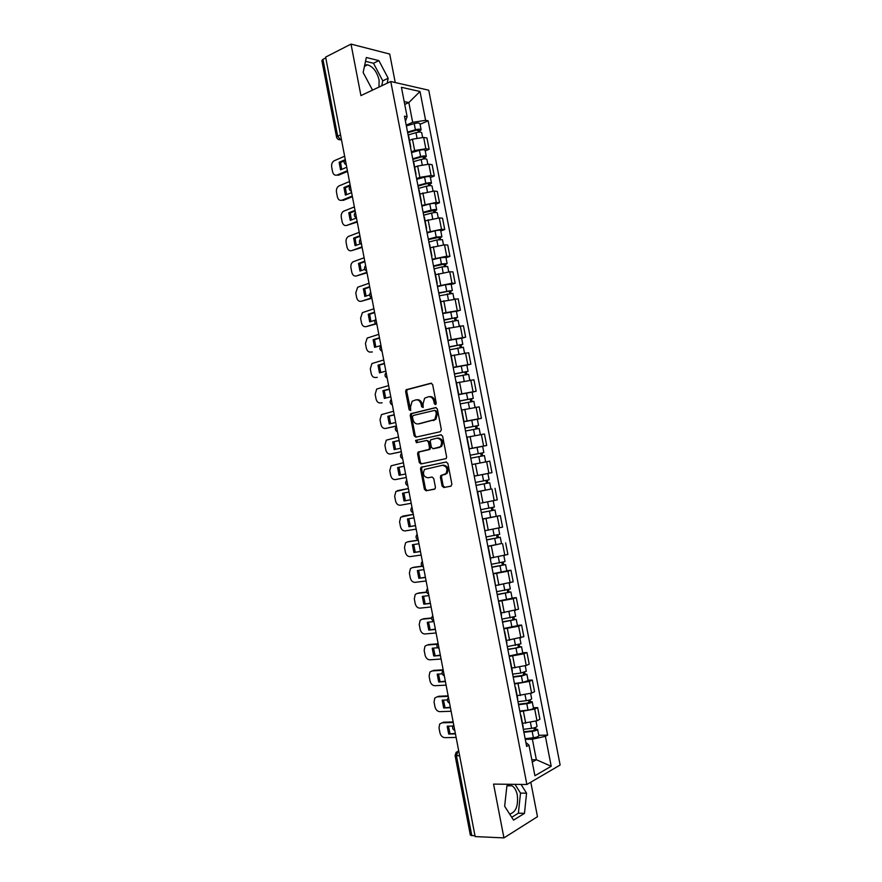 <?xml version="1.0" encoding="UTF-8"?>
<svg xmlns="http://www.w3.org/2000/svg" width="882" height="882" viewBox="0 0 882 882"><rect width="100%" height="100%" fill="white"/><g stroke="black" fill="none" stroke-linecap="round" stroke-linejoin="round"><path stroke-width="1.32" d="M435.51 404.64L436.248 403.184L432.654 384.618L430.945 383.229L406.128 389.745L405.621 391.531L409.127 409.766L410.659 410.538L410.538 406.944L412.103 401.299L415.775 399.888C418.443 399.568 420.24 401.067 421.155 404.353L421.607 406.734L423.173 407.506L423.051 403.89L424.617 398.223L428.387 396.757C431.1 396.437 432.93 397.936 433.845 401.255L434.308 403.658L435.51 404.64M364.729 65.025L367.596 64.805C373.152 66.734 376.989 71.806 379.095 80.008L379.006 87.064M506.907 785.84L512.001 785.796C514.581 787.394 516.345 790.47 517.293 795.013C518.395 805.972 515.849 812.311 509.642 814.042M442.091 486.026L443.811 487.514L450.834 486.214L451.893 484.196L447.891 463.48L446.16 462.003L420.923 467.306L420.516 468.97L424.418 489.312L426.105 490.789L435.035 488.893L435.421 487.261L433.735 478.496L432.037 477.019L427.924 477.812C423.569 476.809 422.434 474.031 424.529 469.467L442.367 465.31C446.777 466.258 447.957 469.048 445.895 473.689L440.802 475.563L440.394 477.206L442.091 486.026L443.172 485.806L444.892 487.294L451.044 486.147M526.874 784.495L493.567 784.098L503.942 837.9L475.144 836.577L325.623 57.098L351.014 44.1L360.925 95.598L390.759 81.519L526.874 784.495L560.136 765.025L428.74 90.207L390.759 81.519M440.305 431.706L441.353 429.655L437.362 409.005L435.653 407.583L410.703 413.724L410.218 415.477L414.121 435.752L415.797 437.174L440.305 431.706M442.621 436.215L446.623 456.898L446.193 458.585L420.946 463.965L419.27 462.51L417.594 453.822L418.035 452.135L429.071 449.379L429.501 447.692L428.387 441.871L426.69 440.438L416.436 442.687L415.576 440.493L440.901 434.771L442.621 436.215M395.246 82.544L389.723 54.056L351.014 44.1M503.942 837.9L537.48 816.688L530.799 782.191M475.012 835.893L470.36 835.166L455.09 755.51M336.527 137.008L321.875 60.571L322.933 59.359L337.63 136.015L340.507 139.764L341.51 139.929M325.778 57.903L322.933 59.359M408.553 135.552L408.112 134.913M411.398 151.891L414.65 150.535L425.852 148.76L423.658 137.427L412.445 139.191L409.502 140.447M423.658 137.427L426.943 138.011L429.137 149.301L425.234 150.91M410.339 146.423L410.582 147.658M425.852 148.76L429.137 149.301M413.823 162.707L413.382 162.123M430.405 177.558L434.319 176.003L432.125 164.702L428.861 164.217L417.649 166.014L414.694 167.216M415.62 173.655L415.841 174.79M416.591 178.671L419.854 177.37L431.066 175.562L434.319 176.003M435.598 204.238L439.523 202.761L437.318 191.438L434.076 191.041L419.887 194.018M420.901 200.931L421.1 201.967M421.783 205.495L436.281 202.408L439.523 202.761M440.78 230.963L444.737 229.552L442.532 218.218L439.291 217.92L425.091 220.875M426.204 228.262L426.381 229.188M426.998 232.352L441.507 229.298L444.737 229.552M445.983 257.731L449.952 256.397L447.736 245.031L444.528 244.832L430.306 247.765M431.507 255.626L431.662 256.442M432.213 259.264L446.733 256.232L449.952 256.397M451.187 284.544L455.178 283.276L452.962 271.899L449.765 271.788L435.532 274.71M436.822 283.034L436.954 283.75M437.439 286.209L451.981 283.21L455.178 283.276M456.413 311.401L460.404 310.199L458.188 298.8L440.757 301.688M442.147 310.486L442.257 311.103M442.665 313.209L460.404 310.199M461.628 338.291L465.652 337.167L463.425 325.745L445.994 328.71M447.913 340.243L465.652 337.167M466.865 365.236L470.9 364.178L468.673 352.745L451.242 355.777M453.161 367.32L470.9 364.178M472.113 392.214L476.159 391.222L473.932 379.778L456.501 382.887M458.42 394.441L476.159 391.222M477.36 419.237L481.429 418.322L479.191 406.856L461.76 410.042M463.678 421.618L481.429 418.322M482.178 446.402L486.699 445.465L484.472 433.977L467.041 437.24M468.959 448.828L486.699 445.465M474.251 476.17L471.98 464.439M474.571 476.104L491.98 472.642L489.742 461.143L472.322 464.483M490.403 489.179L477.294 491.825M481.385 503.06L497.272 499.873L495.034 488.352M482.553 518.958L500.337 515.606L482.586 519.145M485.034 531.758L483.049 519.84M485.144 530.666L502.575 527.149L500.337 515.606M501.494 543.488L487.889 546.509M490.458 558.063L507.889 554.458L505.64 542.893M506.786 570.753L510.954 570.235L507.933 571.205L493.203 573.928M495.838 587.533L493.832 575.472M495.772 585.494L513.203 581.822L510.954 570.235M512.089 598.073L516.279 597.621L513.269 598.691L498.528 601.381M501.108 612.979L518.528 609.219L516.279 597.621M504.272 631.005L504.394 631.633M517.403 625.426L521.604 625.051L518.616 626.209L503.854 628.877M506.433 640.497L523.864 636.672L521.604 625.051M509.675 658.931L509.818 659.659M522.728 652.823L526.951 652.526L523.974 653.783L509.19 656.428M511.781 668.071L526.245 665.469L529.211 664.157L526.951 652.526M515.099 686.891L515.264 687.728M528.064 680.265L532.298 680.033L529.343 681.4L514.537 684.013M517.569 699.624L517.789 699.073M517.139 695.689L531.614 693.098L534.558 691.697L532.298 680.033M520.523 714.894L520.711 715.853M533.401 707.75L537.656 707.596L534.712 709.062L519.895 711.653M523.026 727.76L523.235 727.154M522.497 723.339L536.995 720.781L539.916 719.271L537.656 707.596M532.254 762.037L536.355 759.733L532.375 739.204L545.385 736.327L551.217 766.271L534.911 775.73L528.991 745.169L526.642 746.426L404.474 116.181L407.12 116.7L405.444 121.198M406.216 125.156L412.677 122.333L408.84 102.566L404.188 101.584M404.739 104.418L408.84 102.566L420.008 91.485L425.609 120.316L412.677 122.333M407.12 116.7L401.42 87.296L420.008 91.485M545.385 736.327L547.634 735.114L428.145 120.812L425.609 120.316M387.176 83.206L388.179 78.278L378.896 60.615L366.339 57.506L363.141 72.478L372.535 90.118M509.498 784.285L506.918 785.763L504.647 806.258L513.556 820.117L524.47 813.369L526.565 793.205L521.03 784.418M531.813 759.755L536.355 759.733L551.217 766.271M525.87 742.457L528.991 745.169M532.375 739.204L525.264 739.325M420.064 124.307L428.145 120.812M538.748 735.29L547.634 735.114M381.763 85.763L382.766 80.846L373.494 63.261L365.523 61.321M382.766 80.846L388.179 78.278M373.494 63.261L378.896 60.615M511.725 817.272L518.384 813.182L520.512 793.105L514.989 784.352M520.512 793.105L526.565 793.205M518.384 813.182L524.47 813.369M435.94 404.386L434.947 401.134C434.021 397.815 432.202 396.327 429.479 396.646L429.38 396.657M416.723 399.789L416.877 399.767C419.556 399.458 421.342 400.946 422.257 404.232L423.228 407.451M431.585 383.251L407.23 389.646L406.734 391.432L410.725 410.461M436.193 407.583L411.806 413.592L411.332 415.345L415.224 435.598L416.469 437.02M435.807 411.387L434.606 410.395L413.162 415.499L412.456 416.921L412.93 419.413C413.834 422.687 415.62 424.198 418.288 423.922L434.804 419.501L436.292 413.923L435.807 411.387L436.899 411.255L434.782 410.373M436.899 411.255L437.384 413.779L435.895 419.358L419.391 423.779M426.833 440.416L429.479 441.706L430.592 447.516L429.567 449.533L419.126 451.959L418.696 453.635L420.361 462.322L421.783 463.789M441.32 434.76L417.076 440.107L417.197 442.521M438.85 447.505L440.493 446.59C442.654 441.904 441.507 439.093 437.053 438.167L430.736 439.754L430.295 441.463L431.408 447.284L433.117 448.729L441.573 446.413C443.745 441.728 442.599 438.927 438.145 438.001L437.45 438.111M434.098 448.574L433.117 448.729M439.942 447.339L434.209 448.552M442.367 465.31L443.448 465.123C447.858 466.06 449.037 468.849 446.976 473.491L441.882 475.354L441.474 476.997L443.172 485.806M432.114 477.008L427.924 477.812M446.402 461.981L422.026 467.118L421.607 468.772L425.51 489.091L427.197 490.568L434.594 489.201M408.19 134.968L415.962 132.686C419.082 131.914 420.99 131.914 421.695 132.697L421.706 132.763M344.642 159.907L339.118 162.288L340.573 169.884L346.758 167.26M407.693 132.752L416.15 130.26L418.895 130.282L418.134 130.955L418.377 132.19M344.642 156.224L334.135 160.789C332.15 162.101 331.323 164.195 331.676 167.073L332.569 171.736C333.341 174.57 334.84 175.672 337.078 175.044L347.409 170.667M407.561 132.079L415.4 129.764C418.509 128.993 420.427 129.004 421.133 129.797L419.534 131.209L419.711 132.102M406.37 125.928L414.209 123.601C417.318 122.83 419.226 122.841 419.942 123.645L419.953 123.712M344.189 160.921L340.562 162.486L341.676 169.421M347.552 171.406L338.512 175.22L337.078 175.044M417.947 129.985L418.134 130.955L419.534 131.209M340.562 162.486L339.118 162.288M413.294 161.682L421.155 159.444C424.275 158.683 426.182 158.661 426.877 159.377L426.888 159.433M350.154 184.966L343.958 187.524L345.413 195.131L351.62 192.607M412.853 159.388L421.331 156.963L424.077 156.941L423.305 157.58L423.569 158.947M349.493 181.549L338.82 186.003C336.913 187.315 336.13 189.365 336.483 192.166L337.376 196.829C338.148 199.674 339.658 200.798 341.896 200.214L352.271 196.025M412.732 158.771L420.593 156.522C423.713 155.761 425.62 155.739 426.315 156.467L424.694 157.801L424.904 158.848M411.541 152.608L419.391 150.348C422.511 149.587 424.418 149.565 425.113 150.304L425.124 150.37M350.286 185.661L345.391 187.679L346.527 194.668M352.403 196.697L343.33 200.357L341.896 200.214M423.128 156.687L423.305 157.58L424.694 157.801M345.391 187.679L343.958 187.524M418.476 188.428L426.359 186.234C429.479 185.496 431.386 185.44 432.07 186.091L432.081 186.146M355.016 210.346L348.798 212.782L350.253 220.401L356.482 217.997M418.024 186.08L426.524 183.71L429.258 183.643L428.476 184.25L428.773 185.749M354.366 206.928L343.528 211.25C341.687 212.562 340.937 214.58 341.29 217.292L342.183 221.966C342.966 224.822 344.476 225.968 346.725 225.417L357.144 221.415M417.914 185.507L425.797 183.313C428.917 182.574 430.824 182.519 431.496 183.169L429.865 184.426L430.107 185.639M416.723 179.333L424.595 177.128C427.715 176.378 429.622 176.334 430.306 177.006L430.317 177.061M355.137 210.985L350.22 212.915L351.389 219.971M357.265 222.032L346.725 225.417M428.321 183.423L428.476 184.25L429.865 184.426M350.22 212.915L348.798 212.782M423.669 215.208L431.574 213.08C434.694 212.353 436.601 212.264 437.263 212.838L437.274 212.893M359.889 235.759L353.649 238.085L355.104 245.725L360.352 243.796M423.206 212.805L434.451 210.39L433.668 210.952L433.988 212.595M359.239 232.33L348.236 236.53C346.472 237.853 345.755 239.827 346.108 242.462L347.001 247.147C347.784 250.003 349.294 251.172 351.554 250.664L362.017 246.85M423.106 212.286L431 210.159C434.131 209.42 436.028 209.343 436.7 209.927L435.047 211.085L435.311 212.463M421.905 206.101L429.799 203.963C432.93 203.224 434.826 203.147 435.499 203.753L435.51 203.797M360.01 236.332L355.071 238.184L356.262 245.295M362.127 247.401L351.554 250.664M433.525 210.214L433.668 210.952L435.047 211.085M355.071 238.184L353.649 238.085M428.873 242.032L436.788 239.97L442.477 239.684M364.773 261.204L358.5 263.431L359.966 271.072L364.751 269.407M428.398 239.573L439.655 237.181L438.861 237.699L439.203 239.485M364.123 257.776L352.954 261.855C351.257 263.167 350.584 265.107 350.926 267.665L351.83 272.362C352.613 275.228 354.134 276.419 356.394 275.956L366.912 272.317M428.31 239.11L436.215 237.037L441.904 236.718L440.239 237.798L440.537 239.342M427.108 232.914L435.013 230.83C438.145 230.103 440.041 230.004 440.702 230.533L440.713 230.577M364.872 261.733L359.922 263.486L361.146 270.664M367 272.814L356.394 275.956M438.729 237.037L440.239 237.798M359.922 263.486L358.5 263.431M434.076 268.9L442.014 266.893L447.692 266.518M369.668 286.694L363.362 288.811L364.828 296.462L369.591 294.897M433.591 266.386L444.87 264.016L444.065 264.501L444.429 266.408M369.007 283.265L357.684 287.223L355.766 292.912L356.659 297.609C357.442 300.486 358.974 301.71 361.245 301.269L371.763 297.829M433.514 265.967L441.441 263.961L447.119 263.553L445.432 264.556L445.763 266.254M432.312 259.771L440.239 257.742L445.906 257.357L447.119 263.553M369.756 287.157L364.773 288.833L366.03 296.076M371.884 298.259L361.245 301.269M443.944 263.905L445.432 264.556M364.773 288.833L363.362 288.811M439.291 295.812L452.907 293.364L453.965 298.822M374.563 312.228L368.235 314.235L369.701 321.897L374.949 320.265M438.795 293.232L450.085 290.895L449.269 291.336L449.666 293.386M373.902 308.788L362.425 312.625L360.595 318.193L361.499 322.9C362.282 325.778 363.814 327.024 366.107 326.638L375.6 323.705M438.729 292.879L452.334 290.432L450.636 291.347L451 293.221M437.527 286.661L445.465 284.699L451.143 284.269M374.641 312.636L369.646 314.213L370.925 321.522M375.919 324.003L366.107 326.638M449.17 290.817L450.636 291.347M369.646 314.213L368.235 314.235M444.517 322.768L458.144 320.32M379.469 337.795L373.119 339.691L374.585 347.365L380.947 345.512M444.01 320.133L455.31 317.818L454.495 318.215L454.914 320.398M378.808 334.355L367.177 338.06L365.446 343.517L366.35 348.225C367.132 351.113 368.676 352.381 370.969 352.028L372.369 351.962M443.955 319.824L457.571 317.355L455.84 318.182L456.237 320.221M442.742 313.606L456.369 311.17M379.536 338.137L374.508 339.636L375.82 347.001M454.406 317.774L455.84 318.182M374.508 339.636L373.119 339.691M449.754 349.768L463.381 347.265L464.494 353.009M384.376 363.406L378.003 365.181L379.469 372.877L385.864 371.124M449.236 347.067L460.547 344.774L459.72 345.127L460.172 347.464M383.714 359.955L371.939 363.538L370.297 368.874L371.201 373.593C371.983 376.493 373.538 377.783 375.842 377.474L377.231 377.364M449.181 346.824L462.807 344.322L461.065 345.06L461.495 347.265M447.979 340.584L461.595 338.126M384.431 363.693L379.392 365.093L380.737 372.524M459.643 344.774L461.065 345.06M379.392 365.093L378.003 365.181M454.991 376.812L468.618 374.277L469.764 380.164M389.304 389.05L382.898 390.715L384.365 398.421L390.781 396.79M454.462 374.056L465.795 371.785L464.946 372.094L465.431 374.563M388.631 385.599L376.702 389.05L375.159 394.265L376.063 398.995C376.846 401.905 378.4 403.217 380.715 402.942L382.104 402.798M454.428 373.858L468.055 371.333L466.291 371.983L466.754 374.354M453.216 367.618L466.843 365.093L468.055 371.333M389.337 389.271L384.276 390.594L385.655 398.091M464.902 371.818L466.291 371.983M384.276 390.594L382.898 390.715M460.25 403.89L473.877 401.343M394.221 414.738L387.793 416.293L389.271 423.999L395.709 422.478M459.698 401.078L471.043 398.829L470.194 399.105L470.701 401.718M393.559 411.277L381.487 414.595L380.021 419.7L380.925 424.429C381.719 427.351 383.273 428.696 385.599 428.465L396.371 425.94M459.676 400.935L473.303 398.377L471.528 398.951L472.024 401.497M458.464 394.684L472.091 392.137L473.303 398.377M394.254 414.893L389.171 416.128L390.583 423.691M396.404 426.083L385.599 428.465M470.161 398.896L471.528 398.951M389.171 416.128L387.793 416.293M465.509 431.022L479.147 428.432L480.348 434.617M467.03 437.218L468.364 436.954M399.16 440.46L392.699 441.904L394.177 449.622L400.649 448.221M464.946 428.145L476.302 425.918L475.442 426.149L475.982 428.906M398.499 436.998L386.283 440.184L384.894 445.178L385.809 449.908C386.603 452.841 388.157 454.208 390.494 454.01L401.31 451.683M464.935 428.057L478.573 425.477L476.776 425.962L477.305 428.674M463.712 421.794L477.349 419.226L478.573 425.477M399.182 440.559L394.078 441.695L395.511 449.335M401.332 451.76L390.494 454.01M475.42 426.028L476.776 425.962M394.078 441.695L392.699 441.904M470.768 458.188L484.416 455.575L485.629 461.848M400.45 475.012L398.984 467.317L404.11 466.258L397.617 467.548L399.094 475.288L405.588 473.987M470.205 455.255L481.572 453.05L480.712 453.249L481.274 456.137M403.438 462.752L391.079 465.806L389.778 470.679L390.693 475.431C391.487 478.364 393.052 479.753 395.401 479.599L406.26 477.46M470.194 455.222L483.843 452.62L482.024 453.017L482.586 455.895M468.981 448.949L482.619 446.347L483.843 452.62M406.26 477.482L395.401 479.599M480.701 453.205L482.024 453.017M398.984 467.317L397.617 467.548M476.037 485.376L489.697 482.763L490.91 489.036M476.048 485.409L489.697 482.763M477.261 491.693L490.921 489.047M409.05 492.024L402.534 493.236L404.022 500.987L410.549 499.807M485.993 480.436L486.555 483.38M474.56 476.048L485.629 473.954L474.571 476.082M408.388 488.551L395.897 491.461L394.673 496.235L395.577 500.987C396.382 503.931 397.947 505.342 400.307 505.232L411.21 503.28M475.475 482.443L489.124 479.797L487.9 473.524M410.538 499.763L404.022 500.987M403.901 492.983L405.378 500.7M408.388 488.54L397.506 490.601M487.305 480.183L487.867 483.071M481.307 512.574L494.989 509.994L496.202 516.279M481.329 512.663L494.989 509.994M414.011 517.866L407.473 518.969L408.95 526.73L415.499 525.661M491.296 507.756L491.847 510.645M413.338 514.382L400.715 517.15L399.568 521.824L400.483 526.587C401.277 529.531 402.853 530.975 405.213 530.898L416.172 529.145M480.756 509.697L494.405 507.018L493.203 500.811M415.488 525.562L408.95 526.73M408.818 518.737L410.306 526.4M403.471 516.014L402.413 516.246M413.327 514.316L403.769 515.948M492.608 507.481L493.137 510.215M486.599 539.828L500.281 537.27L501.505 543.555M486.621 539.971L500.281 537.27M487.845 546.278L501.505 543.566M418.972 543.742L412.401 544.734L413.901 552.507L420.471 551.548M496.599 535.12L497.15 537.954M418.3 540.258L407.33 541.934L405.555 542.882L404.474 547.446L405.389 552.22C406.183 555.175 407.771 556.641 410.141 556.608L421.144 555.043M486.048 536.984L499.708 534.294L498.528 528.208M420.438 551.393L413.901 552.507M413.735 544.536L415.246 552.143M408.123 541.735L407.33 541.934M418.277 540.126L408.686 541.592M497.911 534.834L498.418 537.403M491.88 567.115L505.584 564.579L506.819 570.897L493.148 573.631M491.924 567.313L505.584 564.579M423.944 569.662L417.351 570.544L418.84 578.316L425.444 577.478M501.924 562.529L502.464 565.307M422.257 566.31L412.258 567.655L410.406 568.647L409.38 573.113L410.295 577.886C411.1 580.852 412.688 582.341 415.069 582.352L426.116 580.973M491.34 564.326L505.011 561.602L503.854 555.649M425.4 577.258L418.84 578.316M418.674 570.367L420.185 577.919M422.081 566.134L413.603 567.28M503.236 562.22L503.699 564.623M497.183 594.457L510.91 591.943L512.122 598.239M497.228 594.7L510.91 591.943M498.462 601.028L512.133 598.261M428.928 595.626L422.302 596.386L423.801 604.181L430.427 603.453M507.249 589.97L507.789 592.704M426.656 592.318L417.186 593.421L415.257 594.457L414.297 598.812L415.213 603.597C416.017 606.573 417.616 608.084 420.008 608.139L431.1 606.959M496.654 591.712L510.325 588.967L509.19 583.134M430.372 603.167L423.801 604.181M423.614 596.232L425.135 603.74M426.557 592.065L418.531 593.002M508.561 589.661L509.002 591.899M502.486 621.832L516.224 619.351L517.458 625.68L503.776 628.48M502.553 622.141L516.224 619.351M433.911 621.623L427.263 622.273L428.762 630.079L435.421 629.461M512.596 617.466L513.115 620.145M431.618 618.282L422.136 619.219L420.13 620.3L419.226 624.555L420.141 629.351C420.946 632.328 422.555 633.871 424.959 633.96L436.094 632.967M501.968 619.142L515.65 616.364L514.537 610.664M435.344 629.12L428.762 630.079M428.564 622.141L430.085 629.605M431.629 617.962L423.47 618.767M513.897 617.135L514.305 619.219M507.8 649.251L516.643 648.016L519.619 646.583L521.56 646.804L522.794 653.143L509.101 655.965M507.878 649.615L521.56 646.804M437.748 647.752L432.235 648.193L433.735 656.01L440.416 655.513M517.943 645.007L518.451 647.631M437.064 644.257L427.075 645.062L425.003 646.175L424.165 650.343L425.08 655.139C425.885 658.126 427.494 659.692 429.909 659.824L441.088 659.03M507.293 646.616L520.975 643.772M440.339 655.106L433.735 656.01M433.514 648.094L435.058 655.502M437.252 643.849L428.409 644.566M519.244 644.665L519.619 646.583M513.126 676.726L521.99 675.546L524.944 673.991L526.907 674.3L528.131 680.606L522.662 682.425L514.438 683.495M513.214 677.144L521.427 676.053L526.907 674.3M442.257 673.848L437.207 674.157L438.707 681.984L445.421 681.61M523.291 672.591L523.798 675.16M443.139 670.232L432.037 670.948L429.898 672.084L429.104 676.163L430.019 680.959C430.835 683.958 432.445 685.546 434.87 685.722L446.094 685.127M512.629 674.135L520.843 673.043L526.311 671.257M445.333 681.136L438.707 681.984M438.475 674.08L440.03 681.433M443.15 669.791L433.36 670.408M524.603 672.238L524.944 673.991M518.462 704.233L527.337 703.13L530.269 701.433L532.254 701.829L533.478 708.147M518.55 704.707L526.786 703.682C530.005 703.186 531.824 702.568 532.254 701.829M519.785 711.079L528.02 710.065C531.251 709.569 533.07 708.941 533.489 708.191M447.317 699.933L442.191 700.154L443.69 708.003L450.426 707.739M528.66 700.22L529.145 702.734M448.243 696.339L436.998 696.857L434.793 698.037L434.054 702.017L434.969 706.835C435.785 709.834 437.406 711.454 439.831 711.664L451.11 711.256M517.966 701.697L526.201 700.672C529.421 700.165 531.24 699.558 531.67 698.831L531.659 698.787M450.327 707.21L443.69 708.003M443.448 700.099L445.002 707.408M448.144 695.832L438.31 696.295M529.961 699.845L530.269 701.433M523.798 731.784L532.706 730.748L535.319 729.822L534.36 729.59L535.606 728.929L537.612 729.414L538.836 735.731M523.908 732.314L532.155 731.354C535.385 730.869 537.204 730.219 537.612 729.414M525.143 738.697L533.401 737.749C536.631 737.264 538.439 736.613 538.847 735.786M452.841 726.051L447.174 726.195L448.684 734.056L455.454 733.912M534.029 727.893L534.503 730.351M453.26 722.501L441.97 722.821L439.699 724.023L439.004 727.915L439.931 732.733C440.746 735.753 442.367 737.385 444.804 737.65L456.126 737.44M523.324 729.304L531.57 728.345C534.801 727.848 536.62 727.209 537.028 726.404L536.013 721.222M455.333 733.317L448.684 734.056M448.431 726.162L449.985 733.427M453.15 721.928L443.282 722.215M535.33 727.507L535.606 728.929M458.706 750.88L457.89 751.288L456.468 755.852L471.793 835.739M458.783 751.277L456.203 752.203L455.079 755.466L459.654 755.83M341.411 139.422L338.567 139.543M531.614 693.098L529.343 681.4M526.245 665.469L523.974 653.783M520.887 637.873L518.616 626.209M515.529 610.322L513.269 598.691M510.193 582.826L507.933 571.205M504.857 555.362L502.597 543.764M499.532 527.954L497.283 516.367M494.207 500.59L491.969 489.014M488.904 473.259L486.655 461.716M483.601 445.983L481.363 434.451M478.309 418.741L476.071 407.23M473.028 391.553L470.79 380.054M467.747 364.398L465.52 352.921M462.488 337.288L460.261 325.833M457.229 310.232L455.002 298.789M451.981 283.21L449.765 271.788M446.733 256.232L444.528 244.832M441.507 229.298L439.291 217.92M436.281 202.408L434.076 191.041M431.066 175.562L428.861 164.217M536.995 720.781L534.712 709.062M525.716 723.262L523.445 711.531M520.347 695.545L518.076 683.826M514.978 667.872L512.707 656.175M509.62 640.244L507.359 628.568M504.272 612.67L502.012 601.017M498.925 585.13L496.676 573.498M493.6 557.644L491.34 546.024M488.275 530.192L486.026 518.594M482.961 502.795L480.712 491.208M477.658 475.431L475.409 463.866M472.355 448.122L470.117 436.579M467.074 420.846L464.836 409.325M461.793 393.626L459.555 382.115M456.512 366.438L454.285 354.95M451.253 339.294L449.026 327.828M445.994 312.206L443.778 300.751M440.757 285.151L438.53 273.718M435.51 258.139L433.305 246.728M430.284 231.172L428.079 219.783M425.058 204.249L422.853 192.871M419.854 177.37L417.649 166.014M414.65 150.535L412.445 139.191M345.281 159.565L346.009 163.368M345.215 159.234C343.451 161.549 343.815 163.446 346.306 164.923L346.207 164.879M350.375 186.113L351.102 189.928M355.479 212.716L356.207 216.531M360.584 239.364L361.322 243.178M365.699 266.044L366.438 269.87M370.826 292.769L371.565 296.606M375.964 319.538L376.702 323.374M381.112 346.35L381.851 350.198M386.261 373.207L387 377.055M391.421 400.097L392.159 403.956M396.591 427.042L397.33 430.901M401.762 454.021L402.501 457.89M406.944 481.043L407.693 484.924M412.137 508.12L412.886 512.001M417.34 535.231L418.09 539.111M422.544 562.385L423.294 566.277M427.77 589.584L428.509 593.476M432.996 616.816L433.735 620.73M438.222 644.103L438.971 648.016M443.47 671.434L444.219 675.358M448.718 698.809L449.467 702.734M453.976 726.228L454.726 730.153M356.482 217.964L356.471 217.953C353.991 216.498 353.627 214.624 355.402 212.33M340.518 134.714L336.538 137.052C337.111 139.014 338.434 139.907 340.507 139.764L341.4 139.356M434.947 401.134L433.845 401.255M422.71 406.613L421.607 406.734M422.257 404.232L421.155 404.353M410.229 409.634L409.127 409.766M406.734 391.432L405.621 391.531M407.727 389.37L406.613 389.48M435.41 403.537L434.308 403.658M415.224 435.598L414.121 435.752M411.332 415.345L410.218 415.477M412.335 413.305L411.221 413.438M434.065 420.383L432.963 420.527M437.384 413.779L436.292 413.923M420.361 462.322L419.27 462.51M418.696 453.635L417.594 453.822M419.711 451.639L418.608 451.816M429.567 449.533L428.476 449.71M430.592 447.516L429.501 447.692M429.479 441.706L428.387 441.871M417.076 440.107L415.973 440.272M441.474 476.997L440.394 477.206M442.521 474.99L441.441 475.2M445.256 474.461L444.164 474.67M427.197 490.568L426.105 490.789M425.51 489.091L424.418 489.312M421.607 468.772L420.516 468.97M422.621 466.787L421.519 466.975M444.892 487.294L443.811 487.514M415.962 132.686L416.966 137.824M414.209 123.601L415.4 129.764M421.155 159.444L422.18 164.68M419.391 150.348L420.593 156.522M426.359 186.234L427.395 191.581M424.595 177.128L425.797 183.313M431.574 213.08L432.632 218.527M429.799 203.963L431 210.159M436.788 239.97L437.869 245.516M435.013 230.83L436.215 237.037M442.014 266.893L443.106 272.538M440.239 257.742L441.441 263.961M447.251 293.871L448.365 299.615M445.465 284.699L446.678 290.928M452.488 320.883L453.624 326.726M450.713 311.699L451.926 317.939M457.747 347.938L458.894 353.891M455.961 338.743L457.174 344.994M463.006 375.037L464.175 381.09M461.22 365.832L462.433 372.083M468.276 402.192L469.467 408.344M466.479 392.964L467.703 399.226M473.546 429.38L474.759 435.631M471.76 420.13L472.973 426.414M478.838 456.611L480.051 462.896M477.041 447.35L478.253 453.635M484.13 483.887L485.354 490.183M482.333 474.615L483.545 480.911M489.433 511.207L490.657 517.514M487.636 501.935L488.849 508.219M494.736 538.571L495.971 544.889M492.961 529.387L494.163 535.583M500.061 565.979L501.285 572.308M498.297 556.873L499.477 562.992M505.386 593.432L506.621 599.771M503.633 584.402L504.802 590.433M510.722 620.928L511.957 627.278M508.991 611.976L510.138 617.929M516.069 648.468L517.304 654.83M514.349 639.593L515.485 645.459M521.427 676.053L522.662 682.425M519.718 667.266L520.843 673.043M526.786 703.682L528.02 710.065M525.099 694.972L526.201 700.672M532.155 731.354L533.401 737.749M530.479 722.722L531.57 728.345M367.596 64.805L364.453 66.359M512.001 785.796L507.117 785.73M350.308 185.76C348.533 188.064 348.897 189.95 351.389 191.416M360.506 238.934C358.731 241.227 359.095 243.09 361.576 244.546M365.611 265.581C363.836 267.863 364.2 269.727 366.692 271.171M370.738 292.262C368.952 294.544 369.315 296.407 371.807 297.851M375.864 318.986C374.078 321.268 374.442 323.132 376.934 324.565M380.991 345.755C379.216 348.037 379.569 349.889 382.06 351.323M386.14 372.568C384.354 374.85 384.706 376.702 387.209 378.135M391.288 399.414C389.502 401.696 389.855 403.548 392.358 404.981M396.448 426.304C394.662 428.586 395.015 430.449 397.517 431.871M401.608 453.227C399.822 455.52 400.185 457.383 402.677 458.816M406.789 480.205C404.992 482.498 405.356 484.361 407.859 485.795M411.971 507.216C410.174 509.509 410.538 511.384 413.041 512.828M417.153 534.272C415.367 536.576 415.731 538.45 418.233 539.894M422.357 561.36C420.56 563.675 420.923 565.56 423.437 567.016M427.561 588.503C425.774 590.83 426.127 592.715 428.652 594.181M432.775 615.68C430.978 618.017 431.342 619.914 433.867 621.38M437.99 642.901C436.204 645.249 436.568 647.156 439.093 648.634M443.227 670.166C441.43 672.525 441.805 674.443 444.33 675.932M448.464 697.464C446.678 699.834 447.042 701.774 449.577 703.274M453.701 724.817C451.915 727.198 452.29 729.149 454.825 730.66M523.258 727.253L520.953 715.357M410.758 146.919L408.531 135.431M416.028 174.107L413.801 162.597M421.309 201.339L419.071 189.806M426.601 228.614L424.363 217.071M431.893 255.934L429.655 244.369M437.196 283.298L434.947 271.711M442.51 310.707L440.261 299.108M447.836 338.159L445.575 326.538M453.161 365.655L450.9 354.024M458.497 393.196L456.237 381.542M463.844 420.791L461.584 409.116M469.202 448.42L466.942 436.722M479.94 503.82L477.669 492.09M490.723 559.409L488.441 547.634M501.527 615.173L499.234 603.354M506.941 643.121L504.647 631.292M512.376 671.114L510.072 659.262M517.811 699.161L515.507 687.287M407.23 389.646L406.128 389.745M411.806 413.592L410.703 413.724M435.895 419.358L434.804 419.501M419.126 451.959L418.035 452.135M430.162 449.203L429.071 449.379M416.679 440.327L415.576 440.493M441.573 446.413L440.493 446.59M441.882 475.354L440.802 475.563M446.976 473.491L445.895 473.689M422.026 467.118L420.923 467.306M421.695 132.697L422.588 137.305M419.942 123.645L421.133 129.797M426.877 159.377L427.803 164.118M425.113 150.304L426.315 156.467M432.07 186.091L433.018 190.975M430.306 177.006L431.496 183.169M437.263 212.838L438.244 217.876M435.499 203.753L436.7 209.927M442.466 239.639L443.47 244.81M440.702 230.533L441.904 236.718M447.681 266.485L448.718 271.799M451.132 284.225L452.334 290.432M458.133 320.298L459.224 325.899M456.358 311.137L457.571 317.355M461.595 338.093L462.807 344.322M473.877 401.332L475.045 407.363M519.895 638.237L520.975 643.805M525.264 665.855L526.322 671.301M530.633 693.517L531.67 698.831"/></g></svg>
